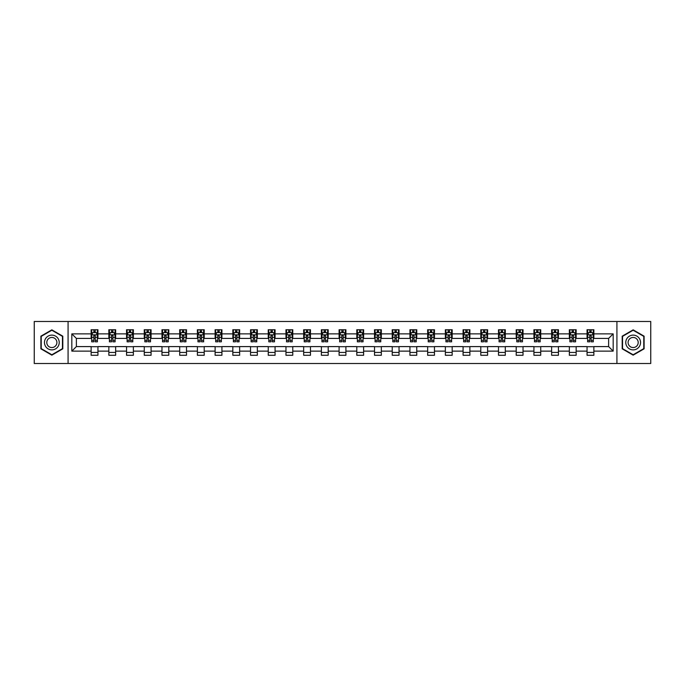 <?xml version="1.0" encoding="UTF-8"?>
<svg xmlns="http://www.w3.org/2000/svg" width="685" height="685" viewBox="0 0 685 685"><rect width="100%" height="100%" fill="white"/><g stroke="black" fill="none" stroke-linecap="round" stroke-linejoin="round"><path stroke-width="1.03" d="M616.92 363.504L650.75 363.504L650.75 321.496L616.92 321.496L616.92 363.504L68.08 363.504L68.08 321.496L34.25 321.496L34.25 363.504L68.08 363.504M616.92 321.496L68.08 321.496M593.869 333.869L593.869 329.725L587.054 329.725L587.054 333.869L576.154 333.869L576.154 329.725L569.346 329.725L569.346 333.869L558.446 333.869L558.446 329.725L551.63 329.725L551.63 333.869L540.73 333.869L540.73 329.725L533.923 329.725L533.923 333.869L523.023 333.869L523.023 329.725L516.207 329.725L516.207 333.869L505.307 333.869L505.307 329.725L498.5 329.725L498.5 333.869L487.6 333.869L487.6 329.725L480.784 329.725L480.784 333.869L469.884 333.869L469.884 329.725L463.077 329.725L463.077 333.869L452.177 333.869L452.177 329.725L445.361 329.725L445.361 333.869L434.461 333.869L434.461 329.725L427.654 329.725L427.654 333.869L416.754 333.869L416.754 329.725L409.938 329.725L409.938 333.869L399.038 333.869L399.038 329.725L392.231 329.725L392.231 333.869L381.331 333.869L381.331 329.725L374.515 329.725L374.515 333.869L363.615 333.869L363.615 329.725L356.808 329.725L356.808 333.869L345.908 333.869L345.908 329.725L339.092 329.725L339.092 333.869L328.192 333.869L328.192 329.725L321.385 329.725L321.385 333.869L310.485 333.869L310.485 329.725L303.669 329.725L303.669 333.869L292.769 333.869L292.769 329.725L285.962 329.725L285.962 333.869L275.062 333.869L275.062 329.725L268.246 329.725L268.246 333.869L257.346 333.869L257.346 329.725L250.539 329.725L250.539 333.869L239.639 333.869L239.639 329.725L232.823 329.725L232.823 333.869L221.923 333.869L221.923 329.725L215.116 329.725L215.116 333.869L204.216 333.869L204.216 329.725L197.4 329.725L197.4 333.869L186.5 333.869L186.5 329.725L179.693 329.725L179.693 333.869L168.793 333.869L168.793 329.725L161.977 329.725L161.977 333.869L151.077 333.869L151.077 329.725L144.27 329.725L144.27 333.869L133.369 333.869L133.369 329.725L126.554 329.725L126.554 333.869L115.654 333.869L115.654 329.725L108.846 329.725L108.846 333.869L97.946 333.869L97.946 329.725L91.131 329.725L91.131 333.869L71.831 333.869L71.831 351.131L76.369 346.584L91.131 346.584L91.131 355.275L97.946 355.275L97.946 346.584L108.846 346.584L108.846 355.275L115.654 355.275L115.654 346.584L126.554 346.584L126.554 355.275L133.369 355.275L133.369 346.584L144.27 346.584L144.27 355.275L151.077 355.275L151.077 346.584L161.977 346.584L161.977 355.275L168.793 355.275L168.793 346.584L179.693 346.584L179.693 355.275L186.5 355.275L186.5 346.584L197.4 346.584L197.4 355.275L204.216 355.275L204.216 346.584L215.116 346.584L215.116 355.275L221.923 355.275L221.923 346.584L232.823 346.584L232.823 355.275L239.639 355.275L239.639 346.584L250.539 346.584L250.539 355.275L257.346 355.275L257.346 346.584L268.246 346.584L268.246 355.275L275.062 355.275L275.062 346.584L285.962 346.584L285.962 355.275L292.769 355.275L292.769 346.584L303.669 346.584L303.669 355.275L310.485 355.275L310.485 346.584L321.385 346.584L321.385 355.275L328.192 355.275L328.192 346.584L339.092 346.584L339.092 355.275L345.908 355.275L345.908 346.584L356.808 346.584L356.808 355.275L363.615 355.275L363.615 346.584L374.515 346.584L374.515 355.275L381.331 355.275L381.331 346.584L392.231 346.584L392.231 355.275L399.038 355.275L399.038 346.584L409.938 346.584L409.938 355.275L416.754 355.275L416.754 346.584L427.654 346.584L427.654 355.275L434.461 355.275L434.461 346.584L445.361 346.584L445.361 355.275L452.177 355.275L452.177 346.584L463.077 346.584L463.077 355.275L469.884 355.275L469.884 346.584L480.784 346.584L480.784 355.275L487.6 355.275L487.6 346.584L498.5 346.584L498.5 355.275L505.307 355.275L505.307 346.584L516.207 346.584L516.207 355.275L523.023 355.275L523.023 346.584L533.923 346.584L533.923 355.275L540.73 355.275L540.73 346.584L551.63 346.584L551.63 355.275L558.446 355.275L558.446 346.584L569.346 346.584L569.346 355.275L576.154 355.275L576.154 346.584L587.054 346.584L587.054 355.275L593.869 355.275L593.869 346.584L608.631 346.584L608.631 338.416L593.869 338.416L593.869 333.869L613.169 333.869L613.169 351.131L593.869 351.131M587.054 351.131L576.154 351.131M569.346 351.131L558.446 351.131M551.63 351.131L540.73 351.131M533.923 351.131L523.023 351.131M516.207 351.131L505.307 351.131M498.5 351.131L487.6 351.131M480.784 351.131L469.884 351.131M463.077 351.131L452.177 351.131M445.361 351.131L434.461 351.131M427.654 351.131L416.754 351.131M409.938 351.131L399.038 351.131M392.231 351.131L381.331 351.131M374.515 351.131L363.615 351.131M356.808 351.131L345.908 351.131M339.092 351.131L328.192 351.131M321.385 351.131L310.485 351.131M303.669 351.131L292.769 351.131M285.962 351.131L275.062 351.131M268.246 351.131L257.346 351.131M250.539 351.131L239.639 351.131M232.823 351.131L221.923 351.131M215.116 351.131L204.216 351.131M197.4 351.131L186.5 351.131M179.693 351.131L168.793 351.131M161.977 351.131L151.077 351.131M144.27 351.131L133.369 351.131M126.554 351.131L115.654 351.131M108.846 351.131L97.946 351.131M91.131 351.131L71.831 351.131M587.054 333.869L587.054 338.416L576.154 338.416L576.154 333.869M569.346 333.869L569.346 338.416L558.446 338.416L558.446 333.869M551.63 333.869L551.63 338.416L540.73 338.416L540.73 333.869M533.923 333.869L533.923 338.416L523.023 338.416L523.023 333.869M516.207 333.869L516.207 338.416L505.307 338.416L505.307 333.869M498.5 333.869L498.5 338.416L487.6 338.416L487.6 333.869M480.784 333.869L480.784 338.416L469.884 338.416L469.884 333.869M463.077 333.869L463.077 338.416L452.177 338.416L452.177 333.869M445.361 333.869L445.361 338.416L434.461 338.416L434.461 333.869M427.654 333.869L427.654 338.416L416.754 338.416L416.754 333.869M409.938 333.869L409.938 338.416L399.038 338.416L399.038 333.869M392.231 333.869L392.231 338.416L381.331 338.416L381.331 333.869M374.515 333.869L374.515 338.416L363.615 338.416L363.615 333.869M356.808 333.869L356.808 338.416L345.908 338.416L345.908 333.869M339.092 333.869L339.092 338.416L328.192 338.416L328.192 333.869M321.385 333.869L321.385 338.416L310.485 338.416L310.485 333.869M303.669 333.869L303.669 338.416L292.769 338.416L292.769 333.869M285.962 333.869L285.962 338.416L275.062 338.416L275.062 333.869M268.246 333.869L268.246 338.416L257.346 338.416L257.346 333.869M250.539 333.869L250.539 338.416L239.639 338.416L239.639 333.869M232.823 333.869L232.823 338.416L221.923 338.416L221.923 333.869M215.116 333.869L215.116 338.416L204.216 338.416L204.216 333.869M197.4 333.869L197.4 338.416L186.5 338.416L186.5 333.869M179.693 333.869L179.693 338.416L168.793 338.416L168.793 333.869M161.977 333.869L161.977 338.416L151.077 338.416L151.077 333.869M144.27 333.869L144.27 338.416L133.369 338.416L133.369 333.869M126.554 333.869L126.554 338.416L115.654 338.416L115.654 333.869M108.846 333.869L108.846 338.416L97.946 338.416L97.946 333.869M91.131 333.869L91.131 338.416L76.369 338.416L71.831 333.869M76.369 338.416L76.369 346.584M613.169 351.131L608.631 346.584M608.631 338.416L613.169 333.869M91.131 332.567L91.696 332.567M93.854 332.567L95.215 332.567M97.373 332.567L97.946 332.567M91.131 338.296L91.696 338.296M93.854 338.296L95.215 338.296M97.373 338.296L97.946 338.296M91.131 346.704L97.946 346.704M91.131 352.433L97.946 352.433M108.846 346.704L115.654 346.704M108.846 352.433L115.654 352.433M108.846 332.567L109.412 332.567M111.569 332.567L112.931 332.567M115.089 332.567L115.654 332.567M108.846 338.296L109.412 338.296M111.569 338.296L112.931 338.296M115.089 338.296L115.654 338.296M126.554 346.704L133.369 346.704M126.554 352.433L133.369 352.433M126.554 332.567L127.119 332.567M129.277 332.567L130.638 332.567M132.796 332.567L133.369 332.567M126.554 338.296L127.119 338.296M129.277 338.296L130.638 338.296M132.796 338.296L133.369 338.296M144.27 346.704L151.077 346.704M144.27 352.433L151.077 352.433M144.27 332.567L144.835 332.567M146.992 332.567L148.354 332.567M150.512 332.567L151.077 332.567M144.27 338.296L144.835 338.296M146.992 338.296L148.354 338.296M150.512 338.296L151.077 338.296M161.977 346.704L168.793 346.704M161.977 352.433L168.793 352.433M161.977 332.567L162.542 332.567M164.7 332.567L166.061 332.567M168.219 332.567L168.793 332.567M161.977 338.296L162.542 338.296M164.7 338.296L166.061 338.296M168.219 338.296L168.793 338.296M179.693 346.704L186.5 346.704M179.693 352.433L186.5 352.433M179.693 332.567L180.258 332.567M182.415 332.567L183.777 332.567M185.935 332.567L186.5 332.567M179.693 338.296L180.258 338.296M182.415 338.296L183.777 338.296M185.935 338.296L186.5 338.296M197.4 346.704L204.216 346.704M197.4 352.433L204.216 352.433M197.4 332.567L197.965 332.567M200.123 332.567L201.484 332.567M203.642 332.567L204.216 332.567M197.4 338.296L197.965 338.296M200.123 338.296L201.484 338.296M203.642 338.296L204.216 338.296M215.116 346.704L221.923 346.704M215.116 352.433L221.923 352.433M215.116 332.567L215.681 332.567M217.839 332.567L219.2 332.567M221.358 332.567L221.923 332.567M215.116 338.296L215.681 338.296M217.839 338.296L219.2 338.296M221.358 338.296L221.923 338.296M232.823 346.704L239.639 346.704M232.823 352.433L239.639 352.433M232.823 332.567L233.388 332.567M235.546 332.567L236.916 332.567M239.065 332.567L239.639 332.567M232.823 338.296L233.388 338.296M235.546 338.296L236.916 338.296M239.065 338.296L239.639 338.296M250.539 346.704L257.346 346.704M250.539 352.433L257.346 352.433M250.539 332.567L251.104 332.567M253.262 332.567L254.623 332.567M256.781 332.567L257.346 332.567M250.539 338.296L251.104 338.296M253.262 338.296L254.623 338.296M256.781 338.296L257.346 338.296M268.246 346.704L275.062 346.704M268.246 352.433L275.062 352.433M268.246 332.567L268.811 332.567M270.969 332.567L272.339 332.567M274.488 332.567L275.062 332.567M268.246 338.296L268.811 338.296M270.969 338.296L272.339 338.296M274.488 338.296L275.062 338.296M285.962 346.704L292.769 346.704M285.962 352.433L292.769 352.433M285.962 332.567L286.527 332.567M288.685 332.567L290.046 332.567M292.204 332.567L292.769 332.567M285.962 338.296L286.527 338.296M288.685 338.296L290.046 338.296M292.204 338.296L292.769 338.296M303.669 346.704L310.485 346.704M303.669 352.433L310.485 352.433M303.669 332.567L304.234 332.567M306.392 332.567L307.762 332.567M309.911 332.567L310.485 332.567M303.669 338.296L304.234 338.296M306.392 338.296L307.762 338.296M309.911 338.296L310.485 338.296M321.385 346.704L328.192 346.704M321.385 352.433L328.192 352.433M321.385 332.567L321.95 332.567M324.108 332.567L325.469 332.567M327.627 332.567L328.192 332.567M321.385 338.296L321.95 338.296M324.108 338.296L325.469 338.296M327.627 338.296L328.192 338.296M339.092 346.704L345.908 346.704M339.092 352.433L345.908 352.433M339.092 332.567L339.666 332.567M341.815 332.567L343.185 332.567M345.334 332.567L345.908 332.567M339.092 338.296L339.666 338.296M341.815 338.296L343.185 338.296M345.334 338.296L345.908 338.296M356.808 346.704L363.615 346.704M356.808 352.433L363.615 352.433M356.808 332.567L357.373 332.567M359.531 332.567L360.892 332.567M363.05 332.567L363.615 332.567M356.808 338.296L357.373 338.296M359.531 338.296L360.892 338.296M363.05 338.296L363.615 338.296M374.515 346.704L381.331 346.704M374.515 352.433L381.331 352.433M374.515 332.567L375.089 332.567M377.238 332.567L378.608 332.567M380.766 332.567L381.331 332.567M374.515 338.296L375.089 338.296M377.238 338.296L378.608 338.296M380.766 338.296L381.331 338.296M392.231 346.704L399.038 346.704M392.231 352.433L399.038 352.433M392.231 332.567L392.796 332.567M394.954 332.567L396.315 332.567M398.473 332.567L399.038 332.567M392.231 338.296L392.796 338.296M394.954 338.296L396.315 338.296M398.473 338.296L399.038 338.296M409.938 346.704L416.754 346.704M409.938 352.433L416.754 352.433M409.938 332.567L410.512 332.567M412.661 332.567L414.031 332.567M416.189 332.567L416.754 332.567M409.938 338.296L410.512 338.296M412.661 338.296L414.031 338.296M416.189 338.296L416.754 338.296M427.654 346.704L434.461 346.704M427.654 352.433L434.461 352.433M427.654 332.567L428.219 332.567M430.377 332.567L431.738 332.567M433.896 332.567L434.461 332.567M427.654 338.296L428.219 338.296M430.377 338.296L431.738 338.296M433.896 338.296L434.461 338.296M445.361 346.704L452.177 346.704M445.361 352.433L452.177 352.433M445.361 332.567L445.935 332.567M448.084 332.567L449.454 332.567M451.612 332.567L452.177 332.567M445.361 338.296L445.935 338.296M448.084 338.296L449.454 338.296M451.612 338.296L452.177 338.296M463.077 346.704L469.884 346.704M463.077 352.433L469.884 352.433M463.077 332.567L463.642 332.567M465.8 332.567L467.161 332.567M469.319 332.567L469.884 332.567M463.077 338.296L463.642 338.296M465.8 338.296L467.161 338.296M469.319 338.296L469.884 338.296M480.784 346.704L487.6 346.704M480.784 352.433L487.6 352.433M480.784 332.567L481.358 332.567M483.516 332.567L484.877 332.567M487.035 332.567L487.6 332.567M480.784 338.296L481.358 338.296M483.516 338.296L484.877 338.296M487.035 338.296L487.6 338.296M498.5 346.704L505.307 346.704M498.5 352.433L505.307 352.433M498.5 332.567L499.065 332.567M501.223 332.567L502.584 332.567M504.742 332.567L505.307 332.567M498.5 338.296L499.065 338.296M501.223 338.296L502.584 338.296M504.742 338.296L505.307 338.296M516.207 346.704L523.023 346.704M516.207 352.433L523.023 352.433M516.207 332.567L516.781 332.567M518.939 332.567L520.3 332.567M522.458 332.567L523.023 332.567M516.207 338.296L516.781 338.296M518.939 338.296L520.3 338.296M522.458 338.296L523.023 338.296M533.923 346.704L540.73 346.704M533.923 352.433L540.73 352.433M533.923 332.567L534.488 332.567M536.646 332.567L538.008 332.567M540.165 332.567L540.73 332.567M533.923 338.296L534.488 338.296M536.646 338.296L538.008 338.296M540.165 338.296L540.73 338.296M551.63 346.704L558.446 346.704M551.63 352.433L558.446 352.433M551.63 332.567L552.204 332.567M554.362 332.567L555.723 332.567M557.881 332.567L558.446 332.567M551.63 338.296L552.204 338.296M554.362 338.296L555.723 338.296M557.881 338.296L558.446 338.296M569.346 346.704L576.154 346.704M569.346 352.433L576.154 352.433M569.346 332.567L569.911 332.567M572.069 332.567L573.431 332.567M575.588 332.567L576.154 332.567M569.346 338.296L569.911 338.296M572.069 338.296L573.431 338.296M575.588 338.296L576.154 338.296M587.054 346.704L593.869 346.704M587.054 352.433L593.869 352.433M587.054 332.567L587.627 332.567M589.785 332.567L591.146 332.567M593.304 332.567L593.869 332.567M587.054 338.296L587.627 338.296M589.785 338.296L591.146 338.296M593.304 338.296L593.869 338.296M51.846 355.155L62.806 348.828L62.806 336.172L51.846 329.845L40.894 336.172L40.894 348.828L51.846 355.155M644.106 336.172L633.154 329.845L622.194 336.172L622.194 348.828L633.154 355.155L644.106 348.828L644.106 336.172M95.215 331.206L93.854 331.206M97.373 340.394L95.215 340.394L95.215 341.815L97.373 341.815L97.373 334.897L96.243 332.619L92.835 332.619L91.696 334.897L91.696 341.815L93.854 341.815L93.854 340.394L91.696 340.394M91.696 334.897L91.696 329.725M97.373 334.897L97.373 329.725M93.854 332.619L93.854 329.725M95.215 329.725L95.215 332.619M95.215 340.394L95.215 335.744L93.854 335.744L93.854 340.394M58.242 346.19A7.381 7.381 0 0 0 55.536 336.112A7.381 7.381 0 0 0 45.458 338.81A7.381 7.381 0 0 0 48.155 348.888A7.381 7.381 0 0 0 58.242 346.19M56.221 345.026A5.052 5.052 0 0 0 54.372 338.125A5.052 5.052 0 0 0 47.47 339.974A5.052 5.052 0 0 0 49.32 346.875A5.052 5.052 0 0 0 56.221 345.026M41.228 348.631L41.228 336.369L51.846 330.238L62.463 336.369L62.463 348.631L51.846 354.761L41.228 348.631M633.154 335.119A7.381 7.381 0 0 0 625.773 342.5A7.381 7.381 0 0 0 633.154 349.881A7.381 7.381 0 0 0 640.535 342.5A7.381 7.381 0 0 0 633.154 335.119M633.154 337.448A5.052 5.052 0 0 0 628.102 342.5A5.052 5.052 0 0 0 633.154 347.552A5.052 5.052 0 0 0 638.206 342.5A5.052 5.052 0 0 0 633.154 337.448M643.772 348.631L633.154 354.761L622.537 348.631L622.537 336.369L633.154 330.238L643.772 336.369L643.772 348.631M112.931 331.206L111.569 331.206M115.089 340.394L112.931 340.394L112.931 341.815L115.089 341.815L115.089 334.897L113.95 332.619L110.542 332.619L109.412 334.897L109.412 341.815L111.569 341.815L111.569 340.394L109.412 340.394M109.412 334.897L109.412 329.725M115.089 334.897L115.089 329.725M111.569 332.619L111.569 329.725M112.931 329.725L112.931 332.619M112.931 340.394L112.931 335.744L111.569 335.744L111.569 340.394M130.638 331.206L129.277 331.206M132.796 340.394L130.638 340.394L130.638 341.815L132.796 341.815L132.796 334.897L131.666 332.619L128.258 332.619L127.119 334.897L127.119 341.815L129.277 341.815L129.277 340.394L127.119 340.394M127.119 334.897L127.119 329.725M132.796 334.897L132.796 329.725M129.277 332.619L129.277 329.725M130.638 329.725L130.638 332.619M130.638 340.394L130.638 335.744L129.277 335.744L129.277 340.394M148.354 331.206L146.992 331.206M150.512 340.394L148.354 340.394L148.354 341.815L150.512 341.815L150.512 334.897L149.373 332.619L145.973 332.619L144.835 334.897L144.835 341.815L146.992 341.815L146.992 340.394L144.835 340.394M144.835 334.897L144.835 329.725M150.512 334.897L150.512 329.725M146.992 332.619L146.992 329.725M148.354 329.725L148.354 332.619M148.354 340.394L148.354 335.744L146.992 335.744L146.992 340.394M166.061 331.206L164.7 331.206M168.219 340.394L166.061 340.394L166.061 341.815L168.219 341.815L168.219 334.897L167.089 332.619L163.681 332.619L162.542 334.897L162.542 341.815L164.7 341.815L164.7 340.394L162.542 340.394M162.542 334.897L162.542 329.725M168.219 334.897L168.219 329.725M164.7 332.619L164.7 329.725M166.061 329.725L166.061 332.619M166.061 340.394L166.061 335.744L164.7 335.744L164.7 340.394M183.777 331.206L182.415 331.206M185.935 340.394L183.777 340.394L183.777 341.815L185.935 341.815L185.935 334.897L184.796 332.619L181.397 332.619L180.258 334.897L180.258 341.815L182.415 341.815L182.415 340.394L180.258 340.394M180.258 334.897L180.258 329.725M185.935 334.897L185.935 329.725M182.415 332.619L182.415 329.725M183.777 329.725L183.777 332.619M183.777 340.394L183.777 335.744L182.415 335.744L182.415 340.394M201.484 331.206L200.123 331.206M203.642 340.394L201.484 340.394L201.484 341.815L203.642 341.815L203.642 334.897L202.512 332.619L199.104 332.619L197.965 334.897L197.965 341.815L200.123 341.815L200.123 340.394L197.965 340.394M197.965 334.897L197.965 329.725M203.642 334.897L203.642 329.725M200.123 332.619L200.123 329.725M201.484 329.725L201.484 332.619M201.484 340.394L201.484 335.744L200.123 335.744L200.123 340.394M219.2 331.206L217.839 331.206M221.358 340.394L219.2 340.394L219.2 341.815L221.358 341.815L221.358 334.897L220.219 332.619L216.82 332.619L215.681 334.897L215.681 341.815L217.839 341.815L217.839 340.394L215.681 340.394M215.681 334.897L215.681 329.725M221.358 334.897L221.358 329.725M217.839 332.619L217.839 329.725M219.2 329.725L219.2 332.619M219.2 340.394L219.2 335.744L217.839 335.744L217.839 340.394M236.916 331.206L235.546 331.206M239.065 340.394L236.916 340.394L236.916 341.815L239.065 341.815L239.065 334.897L237.935 332.619L234.527 332.619L233.388 334.897L233.388 341.815L235.546 341.815L235.546 340.394L233.388 340.394M233.388 334.897L233.388 329.725M239.065 334.897L239.065 329.725M235.546 332.619L235.546 329.725M236.916 329.725L236.916 332.619M236.916 340.394L236.916 335.744L235.546 335.744L235.546 340.394M254.623 331.206L253.262 331.206M256.781 340.394L254.623 340.394L254.623 341.815L256.781 341.815L256.781 334.897L255.642 332.619L252.243 332.619L251.104 334.897L251.104 341.815L253.262 341.815L253.262 340.394L251.104 340.394M251.104 334.897L251.104 329.725M256.781 334.897L256.781 329.725M253.262 332.619L253.262 329.725M254.623 329.725L254.623 332.619M254.623 340.394L254.623 335.744L253.262 335.744L253.262 340.394M272.339 331.206L270.969 331.206M274.488 340.394L272.339 340.394L272.339 341.815L274.488 341.815L274.488 334.897L273.358 332.619L269.95 332.619L268.811 334.897L268.811 341.815L270.969 341.815L270.969 340.394L268.811 340.394M268.811 334.897L268.811 329.725M274.488 334.897L274.488 329.725M270.969 332.619L270.969 329.725M272.339 329.725L272.339 332.619M272.339 340.394L272.339 335.744L270.969 335.744L270.969 340.394M290.046 331.206L288.685 331.206M292.204 340.394L290.046 340.394L290.046 341.815L292.204 341.815L292.204 334.897L291.065 332.619L287.666 332.619L286.527 334.897L286.527 341.815L288.685 341.815L288.685 340.394L286.527 340.394M286.527 334.897L286.527 329.725M292.204 334.897L292.204 329.725M288.685 332.619L288.685 329.725M290.046 329.725L290.046 332.619M290.046 340.394L290.046 335.744L288.685 335.744L288.685 340.394M307.762 331.206L306.392 331.206M309.911 340.394L307.762 340.394L307.762 341.815L309.911 341.815L309.911 334.897L308.781 332.619L305.373 332.619L304.234 334.897L304.234 341.815L306.392 341.815L306.392 340.394L304.234 340.394M304.234 334.897L304.234 329.725M309.911 334.897L309.911 329.725M306.392 332.619L306.392 329.725M307.762 329.725L307.762 332.619M307.762 340.394L307.762 335.744L306.392 335.744L306.392 340.394M325.469 331.206L324.108 331.206M327.627 340.394L325.469 340.394L325.469 341.815L327.627 341.815L327.627 334.897L326.488 332.619L323.089 332.619L321.95 334.897L321.95 341.815L324.108 341.815L324.108 340.394L321.95 340.394M321.95 334.897L321.95 329.725M327.627 334.897L327.627 329.725M324.108 332.619L324.108 329.725M325.469 329.725L325.469 332.619M325.469 340.394L325.469 335.744L324.108 335.744L324.108 340.394M343.185 331.206L341.815 331.206M345.334 340.394L343.185 340.394L343.185 341.815L345.334 341.815L345.334 334.897L344.204 332.619L340.796 332.619L339.666 334.897L339.666 341.815L341.815 341.815L341.815 340.394L339.666 340.394M339.666 334.897L339.666 329.725M345.334 334.897L345.334 329.725M341.815 332.619L341.815 329.725M343.185 329.725L343.185 332.619M343.185 340.394L343.185 335.744L341.815 335.744L341.815 340.394M360.892 331.206L359.531 331.206M363.05 340.394L360.892 340.394L360.892 341.815L363.05 341.815L363.05 334.897L361.911 332.619L358.512 332.619L357.373 334.897L357.373 341.815L359.531 341.815L359.531 340.394L357.373 340.394M357.373 334.897L357.373 329.725M363.05 334.897L363.05 329.725M359.531 332.619L359.531 329.725M360.892 329.725L360.892 332.619M360.892 340.394L360.892 335.744L359.531 335.744L359.531 340.394M378.608 331.206L377.238 331.206M380.766 340.394L378.608 340.394L378.608 341.815L380.766 341.815L380.766 334.897L379.627 332.619L376.219 332.619L375.089 334.897L375.089 341.815L377.238 341.815L377.238 340.394L375.089 340.394M375.089 334.897L375.089 329.725M380.766 334.897L380.766 329.725M377.238 332.619L377.238 329.725M378.608 329.725L378.608 332.619M378.608 340.394L378.608 335.744L377.238 335.744L377.238 340.394M396.315 331.206L394.954 331.206M398.473 340.394L396.315 340.394L396.315 341.815L398.473 341.815L398.473 334.897L397.334 332.619L393.935 332.619L392.796 334.897L392.796 341.815L394.954 341.815L394.954 340.394L392.796 340.394M392.796 334.897L392.796 329.725M398.473 334.897L398.473 329.725M394.954 332.619L394.954 329.725M396.315 329.725L396.315 332.619M396.315 340.394L396.315 335.744L394.954 335.744L394.954 340.394M414.031 331.206L412.661 331.206M416.189 340.394L414.031 340.394L414.031 341.815L416.189 341.815L416.189 334.897L415.05 332.619L411.642 332.619L410.512 334.897L410.512 341.815L412.661 341.815L412.661 340.394L410.512 340.394M410.512 334.897L410.512 329.725M416.189 334.897L416.189 329.725M412.661 332.619L412.661 329.725M414.031 329.725L414.031 332.619M414.031 340.394L414.031 335.744L412.661 335.744L412.661 340.394M431.738 331.206L430.377 331.206M433.896 340.394L431.738 340.394L431.738 341.815L433.896 341.815L433.896 334.897L432.757 332.619L429.358 332.619L428.219 334.897L428.219 341.815L430.377 341.815L430.377 340.394L428.219 340.394M428.219 334.897L428.219 329.725M433.896 334.897L433.896 329.725M430.377 332.619L430.377 329.725M431.738 329.725L431.738 332.619M431.738 340.394L431.738 335.744L430.377 335.744L430.377 340.394M449.454 331.206L448.084 331.206M451.612 340.394L449.454 340.394L449.454 341.815L451.612 341.815L451.612 334.897L450.473 332.619L447.065 332.619L445.935 334.897L445.935 341.815L448.084 341.815L448.084 340.394L445.935 340.394M445.935 334.897L445.935 329.725M451.612 334.897L451.612 329.725M448.084 332.619L448.084 329.725M449.454 329.725L449.454 332.619M449.454 340.394L449.454 335.744L448.084 335.744L448.084 340.394M467.161 331.206L465.8 331.206M469.319 340.394L467.161 340.394L467.161 341.815L469.319 341.815L469.319 334.897L468.18 332.619L464.781 332.619L463.642 334.897L463.642 341.815L465.8 341.815L465.8 340.394L463.642 340.394M463.642 334.897L463.642 329.725M469.319 334.897L469.319 329.725M465.8 332.619L465.8 329.725M467.161 329.725L467.161 332.619M467.161 340.394L467.161 335.744L465.8 335.744L465.8 340.394M484.877 331.206L483.516 331.206M487.035 340.394L484.877 340.394L484.877 341.815L487.035 341.815L487.035 334.897L485.896 332.619L482.488 332.619L481.358 334.897L481.358 341.815L483.516 341.815L483.516 340.394L481.358 340.394M481.358 334.897L481.358 329.725M487.035 334.897L487.035 329.725M483.516 332.619L483.516 329.725M484.877 329.725L484.877 332.619M484.877 340.394L484.877 335.744L483.516 335.744L483.516 340.394M502.584 331.206L501.223 331.206M504.742 340.394L502.584 340.394L502.584 341.815L504.742 341.815L504.742 334.897L503.603 332.619L500.204 332.619L499.065 334.897L499.065 341.815L501.223 341.815L501.223 340.394L499.065 340.394M499.065 334.897L499.065 329.725M504.742 334.897L504.742 329.725M501.223 332.619L501.223 329.725M502.584 329.725L502.584 332.619M502.584 340.394L502.584 335.744L501.223 335.744L501.223 340.394M520.3 331.206L518.939 331.206M522.458 340.394L520.3 340.394L520.3 341.815L522.458 341.815L522.458 334.897L521.319 332.619L517.911 332.619L516.781 334.897L516.781 341.815L518.939 341.815L518.939 340.394L516.781 340.394M516.781 334.897L516.781 329.725M522.458 334.897L522.458 329.725M518.939 332.619L518.939 329.725M520.3 329.725L520.3 332.619M520.3 340.394L520.3 335.744L518.939 335.744L518.939 340.394M538.008 331.206L536.646 331.206M540.165 340.394L538.008 340.394L538.008 341.815L540.165 341.815L540.165 334.897L539.026 332.619L535.627 332.619L534.488 334.897L534.488 341.815L536.646 341.815L536.646 340.394L534.488 340.394M534.488 334.897L534.488 329.725M540.165 334.897L540.165 329.725M536.646 332.619L536.646 329.725M538.008 329.725L538.008 332.619M538.008 340.394L538.008 335.744L536.646 335.744L536.646 340.394M555.723 331.206L554.362 331.206M557.881 340.394L555.723 340.394L555.723 341.815L557.881 341.815L557.881 334.897L556.742 332.619L553.334 332.619L552.204 334.897L552.204 341.815L554.362 341.815L554.362 340.394L552.204 340.394M552.204 334.897L552.204 329.725M557.881 334.897L557.881 329.725M554.362 332.619L554.362 329.725M555.723 329.725L555.723 332.619M555.723 340.394L555.723 335.744L554.362 335.744L554.362 340.394M573.431 331.206L572.069 331.206M575.588 340.394L573.431 340.394L573.431 341.815L575.588 341.815L575.588 334.897L574.458 332.619L571.05 332.619L569.911 334.897L569.911 341.815L572.069 341.815L572.069 340.394L569.911 340.394M569.911 334.897L569.911 329.725M575.588 334.897L575.588 329.725M572.069 332.619L572.069 329.725M573.431 329.725L573.431 332.619M573.431 340.394L573.431 335.744L572.069 335.744L572.069 340.394M591.146 331.206L589.785 331.206M593.304 340.394L591.146 340.394L591.146 341.815L593.304 341.815L593.304 334.897L592.165 332.619L588.757 332.619L587.627 334.897L587.627 341.815L589.785 341.815L589.785 340.394L587.627 340.394M587.627 334.897L587.627 329.725M593.304 334.897L593.304 329.725M589.785 332.619L589.785 329.725M591.146 329.725L591.146 332.619M591.146 340.394L591.146 335.744L589.785 335.744L589.785 340.394M97.347 334.837L91.73 334.837M91.696 332.756L92.766 332.756M96.311 332.756L97.373 332.756M93.854 337.354L91.696 337.354M97.373 337.354L95.215 337.354M95.215 331.925L93.854 331.925M115.063 334.837L109.437 334.837M109.412 332.756L110.482 332.756M114.018 332.756L115.089 332.756M111.569 337.354L109.412 337.354M115.089 337.354L112.931 337.354M112.931 331.925L111.569 331.925M132.77 334.837L127.153 334.837M127.119 332.756L128.189 332.756M131.734 332.756L132.796 332.756M129.277 337.354L127.119 337.354M132.796 337.354L130.638 337.354M130.638 331.925L129.277 331.925M150.486 334.837L144.86 334.837M144.835 332.756L145.905 332.756M149.441 332.756L150.512 332.756M146.992 337.354L144.835 337.354M150.512 337.354L148.354 337.354M148.354 331.925L146.992 331.925M168.193 334.837L162.576 334.837M162.542 332.756L163.612 332.756M167.157 332.756L168.219 332.756M164.7 337.354L162.542 337.354M168.219 337.354L166.061 337.354M166.061 331.925L164.7 331.925M185.909 334.837L180.283 334.837M180.258 332.756L181.328 332.756M184.864 332.756L185.935 332.756M182.415 337.354L180.258 337.354M185.935 337.354L183.777 337.354M183.777 331.925L182.415 331.925M203.616 334.837L197.999 334.837M197.965 332.756L199.035 332.756M202.58 332.756L203.642 332.756M200.123 337.354L197.965 337.354M203.642 337.354L201.484 337.354M201.484 331.925L200.123 331.925M221.332 334.837L215.706 334.837M215.681 332.756L216.751 332.756M220.287 332.756L221.358 332.756M217.839 337.354L215.681 337.354M221.358 337.354L219.2 337.354M219.2 331.925L217.839 331.925M239.039 334.837L233.422 334.837M233.388 332.756L234.458 332.756M238.003 332.756L239.065 332.756M235.546 337.354L233.388 337.354M239.065 337.354L236.916 337.354M236.916 331.925L235.546 331.925M256.755 334.837L251.13 334.837M251.104 332.756L252.174 332.756M255.71 332.756L256.781 332.756M253.262 337.354L251.104 337.354M256.781 337.354L254.623 337.354M254.623 331.925L253.262 331.925M274.462 334.837L268.845 334.837M268.811 332.756L269.881 332.756M273.426 332.756L274.488 332.756M270.969 337.354L268.811 337.354M274.488 337.354L272.339 337.354M272.339 331.925L270.969 331.925M292.178 334.837L286.553 334.837M286.527 332.756L287.597 332.756M291.134 332.756L292.204 332.756M288.685 337.354L286.527 337.354M292.204 337.354L290.046 337.354M290.046 331.925L288.685 331.925M309.885 334.837L304.268 334.837M304.234 332.756L305.304 332.756M308.849 332.756L309.911 332.756M306.392 337.354L304.234 337.354M309.911 337.354L307.762 337.354M307.762 331.925L306.392 331.925M327.601 334.837L321.976 334.837M321.95 332.756L323.02 332.756M326.557 332.756L327.627 332.756M324.108 337.354L321.95 337.354M327.627 337.354L325.469 337.354M325.469 331.925L324.108 331.925M345.308 334.837L339.692 334.837M339.666 332.756L340.728 332.756M344.272 332.756L345.334 332.756M341.815 337.354L339.666 337.354M345.334 337.354L343.185 337.354M343.185 331.925L341.815 331.925M363.024 334.837L357.399 334.837M357.373 332.756L358.443 332.756M361.98 332.756L363.05 332.756M359.531 337.354L357.373 337.354M363.05 337.354L360.892 337.354M360.892 331.925L359.531 331.925M380.732 334.837L375.115 334.837M375.089 332.756L376.151 332.756M379.695 332.756L380.766 332.756M377.238 337.354L375.089 337.354M380.766 337.354L378.608 337.354M378.608 331.925L377.238 331.925M398.447 334.837L392.822 334.837M392.796 332.756L393.866 332.756M397.403 332.756L398.473 332.756M394.954 337.354L392.796 337.354M398.473 337.354L396.315 337.354M396.315 331.925L394.954 331.925M416.155 334.837L410.538 334.837M410.512 332.756L411.574 332.756M415.119 332.756L416.189 332.756M412.661 337.354L410.512 337.354M416.189 337.354L414.031 337.354M414.031 331.925L412.661 331.925M433.87 334.837L428.245 334.837M428.219 332.756L429.289 332.756M432.826 332.756L433.896 332.756M430.377 337.354L428.219 337.354M433.896 337.354L431.738 337.354M431.738 331.925L430.377 331.925M451.578 334.837L445.961 334.837M445.935 332.756L446.997 332.756M450.542 332.756L451.612 332.756M448.084 337.354L445.935 337.354M451.612 337.354L449.454 337.354M449.454 331.925L448.084 331.925M469.293 334.837L463.668 334.837M463.642 332.756L464.713 332.756M468.249 332.756L469.319 332.756M465.8 337.354L463.642 337.354M469.319 337.354L467.161 337.354M467.161 331.925L465.8 331.925M487.001 334.837L481.384 334.837M481.358 332.756L482.42 332.756M485.965 332.756L487.035 332.756M483.516 337.354L481.358 337.354M487.035 337.354L484.877 337.354M484.877 331.925L483.516 331.925M504.717 334.837L499.091 334.837M499.065 332.756L500.136 332.756M503.672 332.756L504.742 332.756M501.223 337.354L499.065 337.354M504.742 337.354L502.584 337.354M502.584 331.925L501.223 331.925M522.424 334.837L516.807 334.837M516.781 332.756L517.843 332.756M521.388 332.756L522.458 332.756M518.939 337.354L516.781 337.354M522.458 337.354L520.3 337.354M520.3 331.925L518.939 331.925M540.14 334.837L534.514 334.837M534.488 332.756L535.559 332.756M539.095 332.756L540.165 332.756M536.646 337.354L534.488 337.354M540.165 337.354L538.008 337.354M538.008 331.925L536.646 331.925M557.847 334.837L552.23 334.837M552.204 332.756L553.266 332.756M556.811 332.756L557.881 332.756M554.362 337.354L552.204 337.354M557.881 337.354L555.723 337.354M555.723 331.925L554.362 331.925M575.563 334.837L569.937 334.837M569.911 332.756L570.982 332.756M574.518 332.756L575.588 332.756M572.069 337.354L569.911 337.354M575.588 337.354L573.431 337.354M573.431 331.925L572.069 331.925M593.27 334.837L587.653 334.837M587.627 332.756L588.689 332.756M592.234 332.756L593.304 332.756M589.785 337.354L587.627 337.354M593.304 337.354L591.146 337.354M591.146 331.925L589.785 331.925"/></g></svg>
